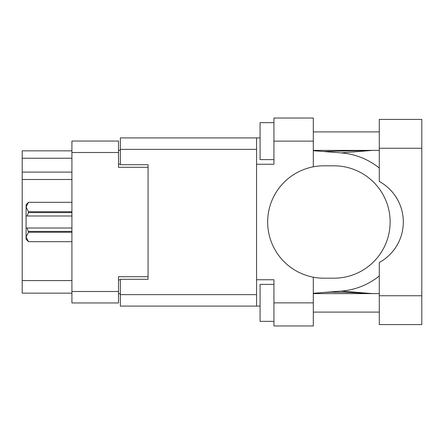 <?xml version="1.0" encoding="UTF-8"?>
<svg xmlns="http://www.w3.org/2000/svg" width="444" height="444" viewBox="0 0 444 444"><rect width="100%" height="100%" fill="white"/><g stroke="black" fill="none" stroke-linecap="round" stroke-linejoin="round"><path stroke-width="0.67" d="M148.068 279.298L148.068 276.712L118.498 276.712L118.498 302.952L71.917 302.952L71.917 141.048L118.498 141.048L118.498 167.288L148.068 167.288L148.068 164.702L148.068 279.298L120.346 279.298L120.346 294.638L256.565 294.638M120.346 293.712L118.498 293.712M118.498 150.288L120.346 150.288M71.917 158.236L22.2 158.236L22.2 150.843L71.917 150.843M71.917 293.157L22.2 293.157L22.2 280.591L71.917 280.591M71.917 179.487L22.2 179.487L22.2 280.591M22.2 158.236L22.2 172.094L71.917 172.094M22.2 179.487L22.2 172.094M379.287 295.748L379.287 262.537A46.209 46.209 0 0 0 379.287 181.463L379.287 119.419L421.8 119.419L421.8 324.581L379.287 324.581L379.287 295.748L421.8 295.748M379.287 131.896L313.303 131.896M379.287 150.377L313.303 150.377M379.287 293.623L313.303 293.623M379.287 312.104L313.303 312.104M273.937 321.345L260.073 321.345L260.073 284.382L273.937 284.382M273.937 159.618L260.073 159.618L260.073 122.655L273.937 122.655M313.303 302.864L313.303 325.968L273.937 325.968L273.937 302.864L313.303 302.864L313.303 277.189A56.188 56.188 0 0 1 313.303 166.811L313.303 141.137L273.937 141.137L273.937 164.241L256.565 164.241L256.565 306.099L120.346 306.099L120.346 294.638M256.565 279.759L273.937 279.759L273.937 302.864M273.937 141.137L273.937 118.032L313.303 118.032L313.303 141.137M260.073 306.099L256.565 306.099M148.068 164.702L120.346 164.702L120.346 137.901L256.565 137.901L256.565 164.241M260.073 137.901L256.565 137.901M313.303 166.811A56.188 56.188 0 0 1 323.843 165.812L333.955 165.812A56.188 56.188 0 0 1 390.143 222A56.188 56.188 0 0 1 333.955 278.188L323.843 278.188A56.188 56.188 0 0 1 313.303 277.189M372.666 293.623L341.242 291.098L313.303 293.295M341.242 291.098A69.308 69.308 0 0 0 379.287 275.968M379.287 168.032A69.308 69.308 0 0 0 341.242 152.903L313.303 150.705M372.666 150.377L341.242 152.903M71.917 232.256L28.483 232.256L27.095 228.005L71.917 228.005M28.483 231.424L71.917 231.424M71.917 212.576L28.483 212.576L27.095 215.995L26.079 215.995L26.079 207.032L28.483 211.744L71.917 211.744M28.483 212.576L28.483 211.744M27.095 228.005L26.079 228.005L26.079 236.968L28.483 241.686L71.917 241.68L28.483 241.686L26.079 239.283L26.079 236.968L28.483 232.256M26.079 207.032L26.079 204.717L28.483 202.314L71.917 202.314L28.483 202.314L26.079 207.032L26.129 206.377M26.079 215.995L26.079 228.005M71.917 215.995L27.095 215.995M71.917 291.497L118.498 291.497M118.498 152.503L71.917 152.503M118.498 279.853L120.346 279.853M120.346 164.147L118.498 164.147M256.565 149.362L120.346 149.362M379.287 148.252L421.8 148.252M323.554 151.509L371.24 150.377M371.24 293.623L349.983 292.457L331.008 292.158L323.554 292.491"/></g></svg>
